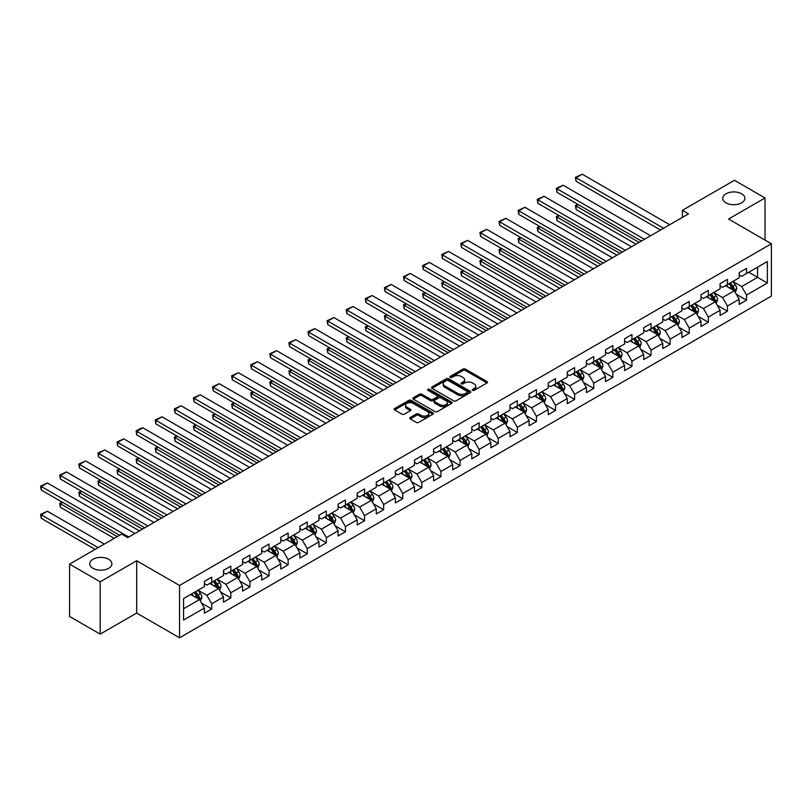 <?xml version="1.0" encoding="UTF-8"?>
<svg xmlns="http://www.w3.org/2000/svg" width="812" height="812" viewBox="0 0 812 812"><rect width="100%" height="100%" fill="white"/><g stroke="black" fill="none" stroke-linecap="round" stroke-linejoin="round"><path stroke-width="1.22" d="M472.564 390.339A1.188 0.69 0 0 0 474.249 390.339L487.017 382.959A1.695 0.985 0 0 0 487.515 382.269A1.695 0.985 0 0 0 487.017 381.579L465.377 369.084A1.695 0.985 0 0 0 462.972 369.084L450.203 376.453A1.188 0.69 0 0 0 451.888 377.428L453.543 376.474A5.44 3.136 0 0 1 461.236 376.474L463.033 377.519A5.44 3.136 0 0 1 464.626 379.732A5.44 3.136 0 0 1 463.033 381.955L461.389 382.909A1.188 0.69 0 0 0 463.063 383.883L464.718 382.929A5.44 3.136 0 0 1 472.411 382.929L474.218 383.964A5.44 3.136 0 0 1 475.812 386.187A5.44 3.136 0 0 1 474.218 388.41L472.564 389.364A1.188 0.69 0 0 0 472.564 390.339L472.564 389.364M108.635 559.265A11.084 6.394 0 0 0 96.567 557.874A11.084 6.394 0 0 0 89.726 563.782A11.084 6.394 0 0 0 92.964 568.309A11.084 6.394 0 0 0 105.042 569.699A11.084 6.394 0 0 0 111.883 563.782A11.084 6.394 0 0 0 108.635 559.265M741.65 193.794A11.084 6.394 0 0 0 729.572 192.414A11.084 6.394 0 0 0 722.731 198.321A11.084 6.394 0 0 0 725.979 202.848A11.084 6.394 0 0 0 738.047 204.228A11.084 6.394 0 0 0 744.888 198.321A11.084 6.394 0 0 0 741.65 193.794M410.212 417.52A1.695 0.985 0 0 0 409.715 418.21A1.695 0.985 0 0 0 410.212 418.901L416.282 422.413A1.695 0.985 0 0 0 418.687 422.413L432.867 414.221A1.695 0.985 0 0 0 433.364 413.531A1.695 0.985 0 0 0 432.867 412.831L411.237 400.346A1.695 0.985 0 0 0 408.832 400.346L394.652 408.527A1.695 0.985 0 0 0 394.155 409.228A1.695 0.985 0 0 0 394.652 409.918L401.981 414.15A1.695 0.985 0 0 0 404.386 414.15L410.456 410.649A1.695 0.985 0 0 0 410.953 409.948A1.695 0.985 0 0 0 410.456 409.258L406.822 407.157A4.547 2.629 0 0 1 405.492 405.3A4.547 2.629 0 0 1 408.294 402.884A4.547 2.629 0 0 1 413.247 403.452L427.498 411.674A4.547 2.629 0 0 1 428.827 413.531A4.547 2.629 0 0 1 426.016 415.947A4.547 2.629 0 0 1 421.063 415.379L418.687 414.008A1.695 0.985 0 0 0 416.282 414.008L410.212 417.52L410.212 418.901M136.68 560.747L100.191 581.808L69.578 564.137L69.578 616.45L100.191 634.121L136.68 613.06L179.533 637.796L179.533 585.482L136.68 560.747L136.68 613.06M765.036 240.098L765.036 197.966L728.547 219.037L771.4 243.773L179.533 585.482M765.036 197.966L734.424 180.294L682.384 210.338L682.384 217.403M69.578 564.137L121.617 534.093L127.738 537.625L688.505 213.871L682.384 210.338M453.664 400.834A1.695 0.985 0 0 0 456.07 400.834L470.249 392.643A1.695 0.985 0 0 0 470.747 391.952A1.695 0.985 0 0 0 470.249 391.252L448.62 378.768A1.695 0.985 0 0 0 446.214 378.768L432.035 386.948A1.695 0.985 0 0 0 431.537 387.649A1.695 0.985 0 0 0 432.035 388.339L453.664 400.834M428.36 390.592A1.188 0.69 0 0 1 429.568 390.755L429.568 389.344L451.563 402.041A1.695 0.985 0 0 1 452.061 402.742A1.695 0.985 0 0 1 451.563 403.432L437.374 411.623A1.695 0.985 0 0 1 434.978 411.623L413.338 399.128L419.408 395.647L419.408 394.236L413.338 397.738A1.695 0.985 0 0 0 412.841 398.438A1.695 0.985 0 0 0 413.338 399.128L413.338 397.738M419.408 395.647A1.695 0.985 0 0 1 421.814 395.647L421.814 394.236A1.695 0.985 0 0 0 419.408 394.236M421.814 394.236L430.583 399.301A1.695 0.985 0 0 0 432.989 399.301L437.018 396.977A1.695 0.985 0 0 0 437.516 396.286A1.695 0.985 0 0 0 437.018 395.586L427.883 390.318A1.188 0.69 0 0 1 429.568 389.344M179.533 637.796L771.4 296.086L771.4 243.773M201.508 603.052L211.729 608.959L211.729 603.793L223.483 597.013L223.483 602.169L230.831 597.926L230.831 592.77L242.585 585.98L242.585 591.146L249.934 586.903L249.934 581.737L261.687 574.957L261.687 580.113L269.036 575.87L269.036 570.714L280.79 563.924L280.79 569.09L288.138 564.847L288.138 559.681L299.892 552.901L299.892 558.057L307.23 553.814L307.23 548.658L318.984 541.868L318.984 547.034L326.333 542.792L326.333 537.635L338.086 530.845L338.086 536.001L345.435 531.769L345.435 526.602L357.189 519.812L357.189 524.978L364.537 520.736L364.537 515.579L376.291 508.789L376.291 513.945L383.64 509.713L383.64 504.546L395.393 497.766L395.393 502.922L402.742 498.68L402.742 493.523L414.496 486.733L414.496 491.899L421.834 487.657L421.834 482.49L433.588 475.71L433.588 480.866L440.936 476.624L440.936 471.467L452.69 464.677L452.69 469.843L460.039 465.601L460.039 460.434L471.792 453.654L471.792 458.81L479.141 454.568L479.141 449.412L490.895 442.621L490.895 447.788L498.243 443.545L498.243 438.378L509.997 431.598L509.997 436.754L517.335 432.512L517.335 427.356L529.089 420.565L529.089 425.732L536.438 421.489L536.438 416.333L548.191 409.542L548.191 414.699L555.54 410.456L555.54 405.3L567.294 398.509L567.294 403.676L574.642 399.433L574.642 394.277L586.396 387.486L586.396 392.643L593.745 388.41L593.745 383.244L605.498 376.463L605.498 381.62L612.847 377.377L612.847 372.221L624.601 365.43L624.601 370.597L631.939 366.354L631.939 361.188L643.693 354.408L643.693 359.564L651.041 355.321L651.041 350.165L662.795 343.374L662.795 348.541L670.144 344.298L670.144 339.132L681.897 332.352L681.897 337.508L689.246 333.265L689.246 328.109L701 321.319L701 326.485L708.348 322.242L708.348 317.076L720.102 310.296L720.102 315.452L727.44 311.209L727.44 306.053L739.194 299.263L739.194 304.429L746.543 300.186L746.543 295.02L767.36 283.012L767.36 261.515L757.566 267.168L757.566 277.349L767.36 283.012M211.729 608.959L204.391 613.202L204.391 608.036L183.573 620.053L183.573 598.566L204.391 586.548L204.391 581.392L211.729 577.149L211.729 582.305L223.483 575.515L223.483 570.359L230.831 566.116L230.831 571.283L242.585 564.492L242.585 559.336L249.934 555.093L249.934 560.25L261.687 553.469L261.687 548.303L269.036 544.06L269.036 549.227L280.79 542.436L280.79 537.28L288.138 533.037L288.138 538.194L299.892 531.413L299.892 526.247L307.23 522.004L307.23 527.171L318.984 520.38L318.984 515.224L326.333 510.981L326.333 516.138L338.086 509.357L338.086 504.191L345.435 499.948L345.435 505.115L357.189 498.324L357.189 493.168L364.537 488.925L364.537 494.082L376.291 487.301L376.291 482.135L383.64 477.903L383.64 483.059L395.393 476.268L395.393 471.112L402.742 466.87L402.742 472.026L414.496 465.246L414.496 460.079L421.834 455.847L421.834 461.003L433.588 454.212L433.588 449.056L440.936 444.814L440.936 449.98L452.69 443.19L452.69 438.033L460.039 433.791L460.039 438.947L471.792 432.167L471.792 427L479.141 422.758L479.141 427.924L490.895 421.134L490.895 415.977L498.243 411.735L498.243 416.891L509.997 410.111L509.997 404.944L517.335 400.702L517.335 405.868L529.089 399.078L529.089 393.921L536.438 389.679L536.438 394.835L548.191 388.055L548.191 382.888L555.54 378.646L555.54 383.812L567.294 377.022L567.294 371.866L574.642 367.623L574.642 372.779L586.396 365.999L586.396 360.832L593.745 356.6L593.745 361.756L605.498 354.966L605.498 349.81L612.847 345.567L612.847 350.723L624.601 343.943L624.601 338.777L631.939 334.544L631.939 339.7L643.693 332.91L643.693 327.754L651.041 323.511L651.041 328.677L662.795 321.887L662.795 316.731L670.144 312.488L670.144 317.644L681.897 310.864L681.897 305.698L689.246 301.455L689.246 306.621L701 299.831L701 294.675L708.348 290.432L708.348 295.588L720.102 288.808L720.102 283.642L727.44 279.399L727.44 284.565L739.194 277.775L739.194 272.619L746.543 268.376L746.543 273.532L767.36 261.515M209.77 583.442L218.59 588.527L206.837 595.318L198.016 590.222M204.391 583.716L206.837 585.137L211.729 582.305M206.837 595.318L211.729 603.793M218.59 588.527L223.483 597.013M228.872 572.409L237.693 577.494L225.939 584.285L217.119 579.2M223.483 572.693L225.939 574.104L230.831 571.283M225.939 584.285L230.831 592.77M237.693 577.494L242.585 585.98M247.975 561.386L256.795 566.471L245.031 573.262L236.221 568.167M242.585 561.66L245.031 563.081L249.934 560.25M245.031 573.262L249.934 581.737M256.795 566.471L261.687 574.957M267.077 550.353L275.887 555.449L264.133 562.229L255.323 557.144M261.687 550.637L264.133 552.048L269.036 549.227M264.133 562.229L269.036 570.714M275.887 555.449L280.79 563.924M286.179 539.33L294.989 544.416L283.236 551.206L274.426 546.111M280.79 539.615L283.236 541.025L288.138 538.194M283.236 551.206L288.138 559.681M294.989 544.416L299.892 552.901M305.271 528.297L314.092 533.393L302.338 540.173L293.518 535.088M299.892 528.582L302.338 529.992L307.23 527.171M302.338 540.173L307.23 548.658M314.092 533.393L318.984 541.868M324.374 517.274L333.194 522.36L321.44 529.15L312.62 524.055M318.984 517.559L321.44 518.969L326.333 516.138M321.44 529.15L326.333 537.635M333.194 522.36L338.086 530.845M343.476 506.241L352.296 511.337L340.543 518.117L331.722 513.032M338.086 506.526L340.543 507.936L345.435 505.115M340.543 518.117L345.435 526.602M352.296 511.337L357.189 519.812M362.578 495.218L371.388 500.304L359.635 507.094L350.825 501.999M357.189 495.503L359.635 496.914L364.537 494.082M359.635 507.094L364.537 515.579M371.388 500.304L376.291 508.789M381.681 484.185L390.491 489.281L378.737 496.061L369.927 490.976M376.291 484.47L378.737 485.891L383.64 483.059M378.737 496.061L383.64 504.546M390.491 489.281L395.393 497.766M400.773 473.163L409.593 478.248L397.839 485.038L389.019 479.953M395.393 473.447L397.839 474.858L402.742 472.026M397.839 485.038L402.742 493.523M409.593 478.248L414.496 486.733M419.875 462.129L428.695 467.225L416.942 474.015L408.121 468.92M414.496 462.414L416.942 463.835L421.834 461.003M416.942 474.015L421.834 482.49M428.695 467.225L433.588 475.71M438.977 451.107L447.798 456.192L436.044 462.982L427.224 457.897M433.588 451.391L436.044 452.802L440.936 449.98M436.044 462.982L440.936 471.467M447.798 456.192L452.69 464.677M458.08 440.084L466.89 445.169L455.136 451.959L446.326 446.864M452.69 440.358L455.136 441.779L460.039 438.947M455.136 451.959L460.039 460.434M466.89 445.169L471.792 453.654M477.182 429.051L485.992 434.146L474.238 440.926L465.428 435.841M471.792 429.335L474.238 430.746L479.141 427.924M474.238 440.926L479.141 449.412M485.992 434.146L490.895 442.621M496.284 418.028L505.094 423.113L493.341 429.903L484.531 424.808M490.895 418.302L493.341 419.723L498.243 416.891M493.341 429.903L498.243 438.378M505.094 423.113L509.997 431.598M515.376 406.995L524.197 412.09L512.443 418.87L503.623 413.785M509.997 407.279L512.443 408.69L517.335 405.868M512.443 418.87L517.335 427.356M524.197 412.09L529.089 420.565M534.479 395.972L543.299 401.057L531.545 407.847L522.725 402.752M529.089 396.256L531.545 397.667L536.438 394.835M531.545 407.847L536.438 416.333M543.299 401.057L548.191 409.542M553.581 384.939L562.401 390.034L550.648 396.814L541.827 391.729M548.191 385.223L550.648 386.634L555.54 383.812M550.648 396.814L555.54 405.3M562.401 390.034L567.294 398.509M572.683 373.916L581.493 379.001L569.74 385.791L560.93 380.696M567.294 374.2L569.74 375.611L574.642 372.779M569.74 385.791L574.642 394.277M581.493 379.001L586.396 387.486M591.786 362.883L600.596 367.978L588.842 374.758L580.032 369.673M586.396 363.167L588.842 364.588L593.745 361.756M588.842 374.758L593.745 383.244M600.596 367.978L605.498 376.463M610.878 351.86L619.698 356.945L607.944 363.735L599.124 358.64M605.498 352.144L607.944 353.555L612.847 350.723M607.944 363.735L612.847 372.221M619.698 356.945L624.601 365.43M629.98 340.827L638.8 345.922L627.047 352.702L618.226 347.617M624.601 341.111L627.047 342.532L631.939 339.7M627.047 352.702L631.939 361.188M638.8 345.922L643.693 354.408M649.082 329.804L657.903 334.889L646.149 341.679L637.329 336.594M643.693 330.088L646.149 331.499L651.041 328.677M646.149 341.679L651.041 350.165M657.903 334.889L662.795 343.374M668.185 318.781L676.995 323.866L665.241 330.657L656.431 325.561M662.795 319.055L665.241 320.476L670.144 317.644M665.241 330.657L670.144 339.132M676.995 323.866L681.897 332.352M687.287 307.748L696.097 312.843L684.343 319.623L675.533 314.538M681.897 308.032L684.343 309.443L689.246 306.621M684.343 319.623L689.246 328.109M696.097 312.843L701 321.319M706.389 296.725L715.199 301.81L703.446 308.601L694.636 303.505M701 296.999L703.446 298.42L708.348 295.588M703.446 308.601L708.348 317.076M715.199 301.81L720.102 310.296M725.481 285.692L734.302 290.787L722.548 297.568L713.728 292.482M720.102 285.976L722.548 287.387L727.44 284.565M722.548 297.568L727.44 306.053M734.302 290.787L739.194 299.263M748.745 272.264L757.566 277.349L741.65 286.545L732.83 281.449M739.194 274.953L741.65 276.364L746.543 273.532M741.65 286.545L746.543 295.02M100.191 581.808L100.191 634.121M183.573 608.746L199.488 599.55L190.678 594.465M199.488 599.55L204.391 608.036M736.322 294.279L746.543 300.186M717.219 305.312L727.44 311.209M698.117 316.335L708.348 322.242M679.025 327.368L689.246 333.265M659.923 338.391L670.144 344.298M640.82 349.424L651.041 355.321M621.718 360.447L631.939 366.354M602.616 371.48L612.847 377.377M583.513 382.503L593.745 388.41M564.421 393.526L574.642 399.433M545.319 404.559L555.54 410.456M526.217 415.582L536.438 421.489M507.114 426.615L517.335 432.512M488.012 437.638L498.243 443.545M468.92 448.671L479.141 454.568M449.818 459.693L460.039 465.601M430.715 470.727L440.936 476.624M411.613 481.749L421.834 487.657M392.511 492.782L402.742 498.68M373.408 503.805L383.64 509.713M354.316 514.838L364.537 520.736M335.214 525.861L345.435 531.769M316.112 536.884L326.333 542.792M297.009 547.917L307.23 553.814M277.907 558.94L288.138 564.847M258.815 569.973L269.036 575.87M239.713 580.996L249.934 586.903M220.61 592.029L230.831 597.926M473.041 390.501L474.218 389.821A5.44 3.136 0 0 0 475.812 387.598L475.812 386.187M464.626 379.732L464.626 381.153A5.44 3.136 0 0 1 463.033 383.365L461.855 384.046M487.017 381.579L487.017 382.959L465.377 370.495A1.695 0.985 0 0 0 462.972 370.495L450.68 377.6M470.249 391.252L470.249 392.643L448.62 380.178A1.695 0.985 0 0 0 446.214 380.178L432.055 388.349L432.035 386.948M467.245 392.429A1.188 0.69 0 0 0 467.245 391.465L448.254 380.503A1.188 0.69 0 0 0 446.57 380.503L444.834 381.508A5.44 3.136 0 0 0 443.24 383.721A5.44 3.136 0 0 0 444.834 385.944L457.806 393.434A5.44 3.136 0 0 0 465.499 393.434L467.245 392.429L467.245 393.85A1.188 0.69 0 0 0 467.59 393.363L467.59 391.952M443.24 383.721L443.24 385.142A5.44 3.136 0 0 0 444.834 387.354L444.834 385.944M467.245 393.85L465.499 394.855A5.44 3.136 0 0 1 457.806 394.855L444.834 387.354M421.814 395.647L430.583 400.712A1.695 0.985 0 0 0 432.989 400.712L437.018 398.387A1.695 0.985 0 0 0 437.516 397.697L437.516 396.286M429.568 390.755L451.533 403.442M439.688 404.559A4.547 2.629 0 0 0 444.651 405.127A4.547 2.629 0 0 0 447.453 402.701A4.547 2.629 0 0 0 446.123 400.844L441.109 397.951A1.695 0.985 0 0 0 438.703 397.951L434.674 400.275A1.695 0.985 0 0 0 434.176 400.966A1.695 0.985 0 0 0 434.674 401.666L439.688 404.559L439.688 405.97A4.547 2.629 0 0 0 444.651 406.538A4.547 2.629 0 0 0 447.453 404.112L447.453 402.701M434.176 400.966L434.176 402.376A1.695 0.985 0 0 0 434.674 403.077L434.674 401.666M439.688 405.97L434.674 403.077M428.827 413.531L428.827 414.942A4.547 2.629 0 0 1 426.016 417.368A4.547 2.629 0 0 1 421.063 416.8L418.687 415.429A1.695 0.985 0 0 0 416.282 415.429L410.243 418.921M405.492 405.3L405.492 406.721A4.547 2.629 0 0 0 406.822 408.578L406.822 407.157M410.436 410.659L406.822 408.578M432.867 412.831L432.867 414.221L411.237 401.757A1.695 0.985 0 0 0 408.832 401.757L394.673 409.928M735.266 292.462L736.728 288.788A4.588 2.649 -120 0 0 735.256 284.88L732.728 281.51M728.323 287.336L726.608 285.042M639.105 242.392L576.084 206.015L576.084 209.547L636.04 244.168M728.943 283.703L731.47 287.072A4.588 2.649 60 0 1 732.779 289.833L734.251 288.981A4.588 2.649 -120 0 0 732.931 286.23L730.404 282.85M729.257 283.52L732.059 287.255A2.334 1.35 60 0 1 732.485 287.966L734.251 288.981M578.408 204.665L576.084 206.015L575.414 205.629L577.738 204.279M576.084 209.547L575.414 205.629M663.597 228.263L576.084 177.737L576.084 181.269L660.532 230.029M669.717 224.721L582.204 174.204L576.084 177.737L575.414 177.351L582.204 174.204M576.084 181.269L575.414 177.351M716.164 303.485L717.625 299.821A4.588 2.649 -120 0 0 716.164 295.913L713.636 292.533M709.231 298.359L707.516 296.075M620.003 253.425L556.981 217.037L556.981 220.58L616.947 255.191M709.84 294.726L712.368 298.105A4.588 2.649 60 0 1 713.677 300.856L715.149 300.014A4.588 2.649 -120 0 0 713.829 297.253L711.302 293.883M710.155 294.543L712.956 298.288A2.334 1.35 60 0 1 713.383 298.999L715.149 300.014M559.316 215.698L556.981 217.037L556.311 216.652L558.636 215.312M556.981 220.58L556.311 216.652M697.072 314.518L698.523 310.844A4.588 2.649 -120 0 0 697.061 306.936L694.534 303.566M690.129 309.392L688.414 307.098M600.9 264.448L537.889 228.07L537.889 231.603L597.845 266.214M690.738 305.759L693.265 309.128A4.588 2.649 60 0 1 694.575 311.889L696.046 311.037A4.588 2.649 -120 0 0 694.737 308.276L692.21 304.906M691.053 305.576L693.864 309.311A2.334 1.35 60 0 1 694.28 310.022L696.046 311.037M540.213 226.721L537.889 228.07L537.209 227.675L539.533 226.335M537.889 231.603L537.209 227.675M644.495 239.286L556.981 188.76L556.981 192.302L641.429 241.052M650.615 235.754L563.112 185.227L556.981 188.76L556.311 188.374L563.112 185.227M556.981 192.302L556.311 188.374M625.392 250.309L537.889 199.793L537.889 203.325L622.327 252.085M631.513 246.777L544.01 196.26L537.889 199.793L537.209 199.407L544.01 196.26M537.889 203.325L537.209 199.407M677.969 325.541L679.421 321.877A4.588 2.649 -120 0 0 677.959 317.969L675.432 314.589M671.027 320.415L669.311 318.121M581.808 275.481L518.787 239.093L518.787 242.626L578.743 277.247M671.636 316.781L674.163 320.161A4.588 2.649 60 0 1 675.472 322.912L676.944 322.07A4.588 2.649 -120 0 0 675.635 319.309L673.107 315.939M671.96 316.599L674.762 320.344A2.334 1.35 60 0 1 675.188 321.055L676.944 322.07M521.111 237.754L518.787 239.093L518.107 238.708L520.441 237.368M518.787 242.626L518.107 238.708M658.867 336.574L660.318 332.9A4.588 2.649 -120 0 0 658.857 328.992L656.329 325.622M651.924 331.448L650.209 329.154M562.706 286.504L499.684 250.126L499.684 253.659L559.641 288.27M652.533 327.815L655.061 331.184A4.588 2.649 60 0 1 656.38 333.945L657.842 333.093A4.588 2.649 -120 0 0 656.532 330.332L654.005 326.962M652.858 327.622L655.66 331.367A2.334 1.35 60 0 1 656.086 332.078L657.842 333.093M502.009 248.776L499.684 250.126L499.015 249.731L501.339 248.391M499.684 253.659L499.015 249.731M639.765 347.597L641.226 343.923A4.588 2.649 -120 0 0 639.754 340.025L637.227 336.645M632.822 342.471L631.107 340.177M543.604 297.537L480.582 261.149L480.582 264.682L540.538 299.303M633.431 338.837L635.958 342.207A4.588 2.649 60 0 1 637.278 344.968L638.75 344.126A4.588 2.649 -120 0 0 637.43 341.365L634.903 337.985M633.756 338.655L636.557 342.4A2.334 1.35 60 0 1 636.984 343.111L638.75 344.126M482.907 259.81L480.582 261.149L479.912 260.764L482.237 259.414M480.582 264.682L479.912 260.764M606.29 261.342L518.787 210.815L518.787 214.358L603.235 263.108M612.41 257.81L524.907 207.283L518.787 210.815L518.107 210.43L524.907 207.283M518.787 214.358L518.107 210.43M587.188 272.365L499.684 221.849L499.684 225.381L584.132 274.131M593.308 268.833L505.805 218.316L499.684 221.849L499.015 221.463L505.805 218.316M499.684 225.381L499.015 221.463M568.085 283.398L480.582 232.871L480.582 236.414L565.03 285.164M574.216 279.866L486.703 229.339L480.582 232.871L479.912 232.486L486.703 229.339M480.582 236.414L479.912 232.486M548.993 294.421L461.48 243.904L461.48 247.437L545.928 296.187M555.114 290.889L467.6 240.372L461.48 243.904L460.81 243.509L467.6 240.372M461.48 247.437L460.81 243.509M529.891 305.454L442.378 254.927L442.378 258.46L526.826 307.22M536.011 301.912L448.508 251.395L442.378 254.927L441.708 254.542L448.508 251.395M442.378 258.46L441.708 254.542M510.789 316.477L423.285 265.96L423.285 269.493L507.723 318.243M516.909 312.945L429.406 262.418L423.285 265.96L422.605 265.565L429.406 262.418M423.285 269.493L422.605 265.565M491.686 327.51L404.183 276.983L404.183 280.516L488.631 329.276M497.807 323.968L410.304 273.451L404.183 276.983L403.513 276.598L410.304 273.451M404.183 280.516L403.513 276.598M472.584 338.533L385.081 288.016L385.081 291.549L469.529 340.299M478.715 335.001L391.201 284.474L385.081 288.016L384.411 287.621L391.201 284.474M385.081 291.549L384.411 287.621M453.492 349.566L365.979 299.039L365.979 302.572L450.427 351.332M459.612 346.024L372.099 295.507L365.979 299.039L365.309 298.654L372.099 295.507M365.979 302.572L365.309 298.654M434.39 360.589L346.876 310.062L346.876 313.605L431.324 362.355M440.51 357.057L353.007 306.53L346.876 310.062L346.206 309.676L353.007 306.53M346.876 313.605L346.206 309.676M415.287 371.612L327.784 321.095L327.784 324.627L412.222 373.388M421.408 368.08L333.905 317.563L327.784 321.095L327.104 320.71L333.905 317.563M327.784 324.627L327.104 320.71M396.185 382.645L308.682 332.118L308.682 335.66L393.13 384.411M402.305 379.113L314.802 328.586L308.682 332.118L308.002 331.732L314.802 328.586M308.682 335.66L308.002 331.732M377.083 393.668L289.579 343.151L289.579 346.683L374.027 395.434M383.203 390.136L295.7 339.619L289.579 343.151L288.91 342.765L295.7 339.619M289.579 346.683L288.91 342.765M357.99 404.701L270.477 354.174L270.477 357.716L354.925 406.467M364.111 401.169L276.598 350.642L270.477 354.174L269.807 353.788L276.598 350.642M270.477 357.716L269.807 353.788M338.888 415.724L251.375 365.207L251.375 368.739L335.823 417.49M345.009 412.191L257.495 361.675L251.375 365.207L250.705 364.811L257.495 361.675M251.375 368.739L250.705 364.811M319.786 426.757L232.283 376.23L232.283 379.762L316.721 428.523M325.906 423.225L238.403 372.698L232.283 376.23L231.603 375.844L238.403 372.698M232.283 379.762L231.603 375.844M300.684 437.78L213.18 387.263L213.18 390.795L297.618 439.546M306.804 434.247L219.301 383.721L213.18 387.263L212.5 386.867L219.301 383.721M213.18 390.795L212.5 386.867M281.581 448.813L194.078 398.286L194.078 401.818L278.526 450.579M287.702 445.27L200.199 394.754L194.078 398.286L193.408 397.9L200.199 394.754M194.078 401.818L193.408 397.9M262.479 459.836L174.976 409.319L174.976 412.851L259.424 461.602M268.61 456.303L181.096 405.777L174.976 409.319L174.306 408.923L181.096 405.777M174.976 412.851L174.306 408.923M620.662 358.62L622.124 354.956A4.588 2.649 -120 0 0 620.662 351.048L618.135 347.678M613.73 353.504L612.004 351.21M524.501 308.56L461.48 272.182L461.48 275.715L521.436 310.326M614.339 349.87L616.866 353.24A4.588 2.649 60 0 1 618.176 356.001L619.647 355.148A4.588 2.649 -120 0 0 618.328 352.388L615.8 349.018M614.654 349.678L617.455 353.423A2.334 1.35 60 0 1 617.881 354.133L619.647 355.148M463.814 270.832L461.48 272.182L460.81 271.787L463.134 270.447M461.48 275.715L460.81 271.787M601.57 369.653L603.022 365.979A4.588 2.649 -120 0 0 601.56 362.071L599.033 358.701M594.628 364.527L592.912 362.233M505.399 319.593L442.378 283.205L442.378 286.737L502.344 321.359M595.237 360.893L597.764 364.263A4.588 2.649 60 0 1 599.073 367.024L600.545 366.182A4.588 2.649 -120 0 0 599.236 363.421L596.708 360.041M595.551 360.711L598.363 364.446A2.334 1.35 60 0 1 598.779 365.156L600.545 366.182M444.712 281.865L442.378 283.205L441.708 282.82L444.032 281.47M442.378 286.737L441.708 282.82M582.468 380.676L583.919 377.012A4.588 2.649 -120 0 0 582.458 373.104L579.93 369.734M575.525 375.56L573.81 373.266M486.297 330.616L423.285 294.228L423.285 297.771L483.241 332.382M576.134 371.916L578.662 375.296A4.588 2.649 60 0 1 579.971 378.057L581.443 377.204A4.588 2.649 -120 0 0 580.133 374.444L577.606 371.074M576.459 371.734L579.26 375.479A2.334 1.35 60 0 1 579.687 376.189L581.443 377.204M425.61 292.888L423.285 294.228L422.605 293.842L424.94 292.503M423.285 297.771L422.605 293.842M563.366 391.709L564.817 388.034A4.588 2.649 -120 0 0 563.355 384.127L560.828 380.757M556.423 386.583L554.708 384.289M467.204 341.649L404.183 305.261L404.183 308.793L464.139 343.415M557.032 382.949L559.559 386.319A4.588 2.649 60 0 1 560.879 389.08L562.34 388.237A4.588 2.649 -120 0 0 561.031 385.477L558.504 382.097M557.357 382.767L560.158 386.502A2.334 1.35 60 0 1 560.584 387.212L562.34 388.237M406.507 303.921L404.183 305.261L403.513 304.876L405.838 303.526M404.183 308.793L403.513 304.876M544.263 402.732L545.725 399.068A4.588 2.649 -120 0 0 544.253 395.16L541.726 391.78M537.321 397.606L535.605 395.322M448.102 352.672L385.081 316.284L385.081 319.827L445.037 354.438M537.93 393.972L540.457 397.352A4.588 2.649 60 0 1 541.777 400.113L543.248 399.26A4.588 2.649 -120 0 0 541.929 396.5L539.401 393.13M538.254 393.79L541.056 397.535A2.334 1.35 60 0 1 541.482 398.245L543.248 399.26M387.405 314.944L385.081 316.284L384.411 315.898L386.735 314.559M385.081 319.827L384.411 315.898M525.161 413.765L526.623 410.09A4.588 2.649 -120 0 0 525.151 406.183L522.634 402.813M518.218 408.639L516.503 406.345M429 363.695L365.979 327.317L365.979 330.849L425.935 365.471M518.838 405.005L521.365 408.375A4.588 2.649 60 0 1 522.674 411.136L524.146 410.283A4.588 2.649 -120 0 0 522.827 407.533L520.299 404.153M519.152 404.823L521.954 408.558A2.334 1.35 60 0 1 522.38 409.268L524.146 410.283M368.303 325.977L365.979 327.317L365.309 326.931L367.633 325.582M365.979 330.849L365.309 326.931M506.059 424.788L507.52 421.123A4.588 2.649 -120 0 0 506.059 417.216L503.531 413.836M499.126 419.662L497.411 417.378M409.898 374.728L346.876 338.34L346.876 341.882L406.842 376.494M499.735 416.028L502.263 419.408A4.588 2.649 60 0 1 503.572 422.169L505.044 421.316A4.588 2.649 -120 0 0 503.724 418.556L501.197 415.186M500.05 415.845L502.851 419.591A2.334 1.35 60 0 1 503.278 420.301L505.044 421.316M349.211 337L346.876 338.34L346.206 337.954L348.531 336.615M346.876 341.882L346.206 337.954M486.967 435.821L488.418 432.146A4.588 2.649 -120 0 0 486.956 428.239L484.429 424.869M480.024 430.695L478.309 428.401M390.795 385.751L327.784 349.373L327.784 352.905L387.74 387.517M480.633 427.061L483.16 430.431A4.588 2.649 60 0 1 484.47 433.192L485.941 432.339A4.588 2.649 -120 0 0 484.632 429.589L482.105 426.209M480.948 426.879L483.759 430.614A2.334 1.35 60 0 1 484.175 431.324L485.941 432.339M330.108 348.023L327.784 349.373L327.104 348.977L329.428 347.637M327.784 352.905L327.104 348.977M467.864 446.844L469.316 443.179A4.588 2.649 -120 0 0 467.854 439.272L465.327 435.892M460.922 441.718L459.206 439.424M371.703 396.784L308.682 360.396L308.682 363.928L368.638 398.55M461.531 438.084L464.058 441.464A4.588 2.649 60 0 1 465.367 444.215L466.839 443.372A4.588 2.649 -120 0 0 465.53 440.611L463.002 437.242M461.855 437.901L464.657 441.647A2.334 1.35 60 0 1 465.083 442.357L466.839 443.372M311.006 359.056L308.682 360.396L308.002 360.01L310.336 358.671M308.682 363.928L308.002 360.01M448.762 457.877L450.213 454.202A4.588 2.649 -120 0 0 448.752 450.295L446.224 446.925M441.819 452.751L440.104 450.457M352.601 407.807L289.579 371.429L289.579 374.961L349.536 409.573M442.428 449.117L444.956 452.487A4.588 2.649 60 0 1 446.275 455.248L447.737 454.395A4.588 2.649 -120 0 0 446.427 451.634L443.9 448.265M442.753 448.924L445.555 452.67A2.334 1.35 60 0 1 445.981 453.38L447.737 454.395M291.904 370.079L289.579 371.429L288.91 371.033L291.234 369.693M289.579 374.961L288.91 371.033M429.66 468.9L431.121 465.235A4.588 2.649 -120 0 0 429.649 461.328L427.122 457.948M422.717 463.774L421.002 461.48M333.499 418.84L270.477 382.452L270.477 385.984L330.433 420.606M423.326 460.14L425.853 463.51A4.588 2.649 60 0 1 427.173 466.271L428.645 465.428A4.588 2.649 -120 0 0 427.325 462.667L424.798 459.298M423.651 459.957L426.452 463.703A2.334 1.35 60 0 1 426.879 464.413L428.645 465.428M272.802 381.112L270.477 382.452L269.807 382.066L272.132 380.716M270.477 385.984L269.807 382.066M410.557 479.922L412.019 476.258A4.588 2.649 -120 0 0 410.557 472.351L408.03 468.981M403.625 474.807L401.899 472.513M314.396 429.863L251.375 393.485L251.375 397.017L311.331 431.629M404.234 471.173L406.761 474.543A4.588 2.649 60 0 1 408.071 477.304L409.542 476.451A4.588 2.649 -120 0 0 408.223 473.69L405.695 470.321M404.549 470.98L407.35 474.726A2.334 1.35 60 0 1 407.776 475.436L409.542 476.451M253.709 392.135L251.375 393.485L250.705 393.089L253.029 391.749M251.375 397.017L250.705 393.089M391.465 490.955L392.917 487.281A4.588 2.649 -120 0 0 391.455 483.373L388.928 480.004M384.523 485.83L382.807 483.536M295.294 440.896L232.283 404.508L232.283 408.04L292.239 442.662M385.132 482.196L387.659 485.566A4.588 2.649 60 0 1 388.968 488.327L390.44 487.484A4.588 2.649 -120 0 0 389.131 484.723L386.603 481.343M385.446 482.013L388.258 485.759A2.334 1.35 60 0 1 388.674 486.459L390.44 487.484M234.607 403.168L232.283 404.508L231.603 404.122L233.927 402.772M232.283 408.04L231.603 404.122M372.363 501.978L373.814 498.314A4.588 2.649 -120 0 0 372.353 494.406L369.825 491.037M365.42 496.863L363.705 494.569M276.192 451.919L213.18 415.541L213.18 419.073L273.137 453.685M366.029 493.219L368.557 496.599A4.588 2.649 60 0 1 369.866 499.36L371.338 498.507A4.588 2.649 -120 0 0 370.028 495.746L367.501 492.376M366.354 493.036L369.155 496.782A2.334 1.35 60 0 1 369.582 497.492L371.338 498.507M215.505 414.191L213.18 415.541L212.5 415.145L214.835 413.805M213.18 419.073L212.5 415.145M353.261 513.011L354.712 509.337A4.588 2.649 -120 0 0 353.25 505.429L350.723 502.06M346.318 507.886L344.603 505.592M257.099 462.952L194.078 426.564L194.078 430.096L254.034 464.718M346.927 504.252L349.454 507.622A4.588 2.649 60 0 1 350.774 510.383L352.235 509.54A4.588 2.649 -120 0 0 350.926 506.779L348.399 503.399M347.252 504.069L350.053 507.804A2.334 1.35 60 0 1 350.479 508.515L352.235 509.54M196.402 425.224L194.078 426.564L193.408 426.178L195.733 424.828M194.078 430.096L193.408 426.178M334.158 524.034L335.62 520.37A4.588 2.649 -120 0 0 334.148 516.462L331.621 513.082M327.216 518.909L325.5 516.625M237.997 473.975L174.976 437.587L174.976 441.129L234.932 475.741M327.825 515.275L330.352 518.655A4.588 2.649 60 0 1 331.672 521.416L333.143 520.563A4.588 2.649 -120 0 0 331.824 517.802L329.296 514.432M328.149 515.092L330.951 518.838A2.334 1.35 60 0 1 331.377 519.548L333.143 520.563M177.3 436.247L174.976 437.587L174.306 437.201L176.63 435.861M174.976 441.129L174.306 437.201M315.056 535.067L316.518 531.393A4.588 2.649 -120 0 0 315.046 527.485L312.529 524.116M308.113 529.942L306.398 527.648M218.895 484.997L155.874 448.62L155.874 452.152L215.83 486.774M308.733 526.308L311.26 529.678A4.588 2.649 60 0 1 312.569 532.439L314.041 531.596A4.588 2.649 -120 0 0 312.721 528.835L310.194 525.455M309.047 526.125L311.849 529.86A2.334 1.35 60 0 1 312.275 530.571L314.041 531.596M158.198 447.28L155.874 448.62L155.204 448.234L157.528 446.884M155.874 452.152L155.204 448.234M295.954 546.09L297.415 542.426A4.588 2.649 -120 0 0 295.954 538.518L293.426 535.138M289.021 540.965L287.306 538.681M199.793 496.03L136.771 459.643L136.771 463.185L196.737 497.797M289.63 537.331L292.158 540.711A4.588 2.649 60 0 1 293.467 543.472L294.939 542.619A4.588 2.649 -120 0 0 293.619 539.858L291.102 536.488M289.945 537.148L292.746 540.893A2.334 1.35 60 0 1 293.173 541.604L294.939 542.619M139.106 458.303L136.771 459.643L136.101 459.257L138.426 457.917M136.771 463.185L136.101 459.257M243.387 470.869L155.874 420.342L155.874 423.874L240.322 472.635M249.507 467.326L161.994 416.81L155.874 420.342L155.204 419.956L161.994 416.81M155.874 423.874L155.204 419.956M224.285 481.892L136.771 431.375L136.771 434.907L221.219 483.658M230.405 478.359L142.902 427.833L136.771 431.375L136.101 430.979L140.385 428.503L142.902 427.833M136.771 434.907L136.101 430.979M276.862 557.123L278.313 553.449A4.588 2.649 -120 0 0 276.851 549.541L274.324 546.171M269.919 551.998L268.204 549.704M180.69 507.053L117.679 470.676L117.679 474.208L177.635 508.83M270.528 548.364L273.055 551.734A4.588 2.649 60 0 1 274.365 554.494L275.836 553.642A4.588 2.649 -120 0 0 274.527 550.891L272 547.511M270.843 548.181L273.654 551.916A2.334 1.35 60 0 1 274.07 552.627L275.836 553.642M120.003 469.326L117.679 470.676L116.999 470.28L119.323 468.94M117.679 474.208L116.999 470.28M205.182 492.914L117.679 442.398L117.679 445.93L202.117 494.691M211.303 489.382L123.8 438.866L117.679 442.398L116.999 442.012L123.8 438.866M117.679 445.93L116.999 442.012M257.759 568.146L259.211 564.482A4.588 2.649 -120 0 0 257.749 560.574L255.222 557.194M250.817 563.02L249.101 560.737M161.598 518.086L98.577 481.699L98.577 485.231L158.533 519.853M251.426 559.387L253.953 562.767A4.588 2.649 60 0 1 255.262 565.517L256.734 564.675A4.588 2.649 -120 0 0 255.425 561.914L252.897 558.544M251.75 559.204L254.552 562.949A2.334 1.35 60 0 1 254.978 563.66L256.734 564.675M100.901 480.359L98.577 481.699L97.897 481.313L100.231 479.973M98.577 485.231L97.897 481.313M186.08 503.947L98.577 453.421L98.577 456.963L183.025 505.714M192.2 500.415L104.697 449.889L98.577 453.421L97.897 453.035L104.697 449.889M98.577 456.963L97.897 453.035M238.657 579.179L240.108 575.505A4.588 2.649 -120 0 0 238.647 571.597L236.119 568.227M231.714 574.054L229.999 571.76M142.496 529.109L79.474 492.732L79.474 496.264L139.431 530.875M232.323 570.42L234.851 573.79A4.588 2.649 60 0 1 236.17 576.55L237.632 575.698A4.588 2.649 -120 0 0 236.322 572.937L233.795 569.567M232.648 570.227L235.45 573.972A2.334 1.35 60 0 1 235.876 574.683L237.632 575.698M81.799 491.382L79.474 492.732L78.805 492.336L81.129 490.996M79.474 496.264L78.805 492.336M166.978 514.97L79.474 464.454L79.474 467.986L163.922 516.747M173.098 511.438L85.595 460.922L79.474 464.454L78.805 464.068L85.595 460.922M79.474 467.986L78.805 464.068M219.555 590.202L221.016 586.538A4.588 2.649 -120 0 0 219.544 582.63L217.017 579.25M212.612 585.076L210.897 582.783M117.273 536.61L60.372 503.755L60.372 507.287L114.208 538.376M213.221 581.443L215.748 584.813A4.588 2.649 60 0 1 217.068 587.573L218.54 586.731A4.588 2.649 -120 0 0 217.22 583.97L214.693 580.6M213.546 581.26L216.347 585.005A2.334 1.35 60 0 1 216.774 585.716L218.54 586.731M62.697 502.415L60.372 503.755L59.702 503.369L62.027 502.029M60.372 507.287L59.702 503.369M147.885 526.003L60.372 475.477L60.372 479.019L144.82 527.77M154.006 522.471L66.493 471.945L60.372 475.477L59.702 475.091L66.493 471.945M60.372 479.019L59.702 475.091M200.452 601.225L201.914 597.561A4.588 2.649 -120 0 0 200.452 593.653L197.925 590.283M98.171 547.633L41.27 514.788L47.39 511.245L104.291 544.101M193.52 596.109L191.794 593.816M41.27 518.32L40.6 514.392L41.27 514.788L41.27 518.32L95.105 549.399M194.129 592.476L196.656 595.846A4.588 2.649 60 0 1 197.966 598.606L199.437 597.754A4.588 2.649 -120 0 0 198.118 594.993L195.59 591.623M194.444 592.283L197.245 596.028A2.334 1.35 60 0 1 197.671 596.739L199.437 597.754M40.6 514.392L47.39 511.245M128.783 537.026L41.27 486.51L41.27 490.042L119.597 535.26M134.904 533.494L47.39 482.978L41.27 486.51L40.6 486.114L47.39 482.978M41.27 490.042L40.6 486.114M474.218 389.821L474.218 388.41M461.389 383.883L461.389 382.909M463.033 383.365L463.033 381.955M450.203 377.428L450.203 376.453M462.972 370.495L462.972 369.084M465.377 370.495L465.377 369.084M446.214 380.178L446.214 378.768M448.62 380.178L448.62 378.768M457.806 394.855L457.806 393.434M465.499 394.855L465.499 393.434M430.583 400.712L430.583 399.301M432.989 400.712L432.989 399.301M437.018 398.387L437.018 396.977M451.563 403.432L451.563 402.041M416.282 415.429L416.282 414.008M418.687 415.429L418.687 414.008M421.063 416.8L421.063 415.379M410.456 410.649L410.456 409.258M394.652 409.918L394.652 408.527M408.832 401.757L408.832 400.346M411.237 401.757L411.237 400.346M733.845 290.523L736.697 288.879M732.931 286.23L735.256 284.88M729.673 288.108L731.47 287.072M714.743 301.546L717.595 299.902M713.829 297.253L716.164 295.913M710.571 299.141L712.368 298.105M695.651 312.579L698.493 310.935M694.737 308.276L697.061 306.936M691.469 310.164L693.265 309.128M676.548 323.602L679.39 321.958M675.635 319.309L677.959 317.969M672.366 321.197L674.163 320.161M657.446 334.635L660.288 332.991M656.532 330.332L658.857 328.992M653.264 332.22L655.061 331.184M638.344 345.658L641.196 344.014M637.43 341.365L639.754 340.025M634.172 343.243L635.958 342.207M619.241 356.691L622.093 355.047M618.328 352.388L620.662 351.048M615.07 354.276L616.866 353.24M600.149 367.714L602.991 366.07M599.236 363.421L601.56 362.071M595.967 365.298L597.764 364.263M581.047 378.747L583.889 377.103M580.133 374.444L582.458 373.104M576.865 376.332L578.662 375.296M561.945 389.77L564.787 388.126M561.031 385.477L563.355 384.127M557.763 387.354L559.559 386.319M542.842 400.793L545.694 399.149M541.929 396.5L544.253 395.16M538.671 398.387L540.457 397.352M523.74 411.826L526.592 410.182M522.827 407.533L525.151 406.183M519.568 409.41L521.365 408.375M504.648 422.849L507.49 421.205M503.724 418.556L506.059 417.216M500.466 420.443L502.263 419.408M485.546 433.882L488.388 432.238M484.632 429.589L486.956 428.239M481.364 431.466L483.16 430.431M466.443 444.905L469.285 443.261M465.53 440.611L467.854 439.272M462.261 442.499L464.058 441.464M447.341 455.938L450.193 454.294M446.427 451.634L448.752 450.295M443.159 453.522L444.956 452.487M428.239 466.961L431.091 465.317M427.325 462.667L429.649 461.328M424.067 464.555L425.853 463.51M409.136 477.994L411.988 476.35M408.223 473.69L410.557 472.351M404.965 475.578L406.761 474.543M390.044 489.017L392.886 487.373M389.131 484.723L391.455 483.373M385.862 486.601L387.659 485.566M370.942 500.05L373.784 498.406M370.028 495.746L372.353 494.406M366.76 497.634L368.557 496.599M351.84 511.073L354.682 509.428M350.926 506.779L353.25 505.429M347.658 508.657L349.454 507.622M332.737 522.096L335.589 520.462M331.824 517.802L334.148 516.462M328.566 519.69L330.352 518.655M313.635 533.129L316.487 531.484M312.721 528.835L315.046 527.485M309.463 530.713L311.26 529.678M294.543 544.152L297.385 542.507M293.619 539.858L295.954 538.518M290.361 541.746L292.158 540.711M275.441 555.185L278.283 553.54M274.527 550.891L276.851 549.541M271.259 552.769L273.055 551.734M256.338 566.208L259.18 564.563M255.425 561.914L257.749 560.574M252.156 563.802L253.953 562.767M237.236 577.241L240.088 575.596M236.322 572.937L238.647 571.597M233.054 574.825L234.851 573.79M218.134 588.264L220.986 586.619M217.22 583.97L219.544 582.63M213.962 585.858L215.748 584.813M199.031 599.297L201.883 597.652M198.118 594.993L200.452 593.653M194.86 596.881L196.656 595.846"/></g></svg>
